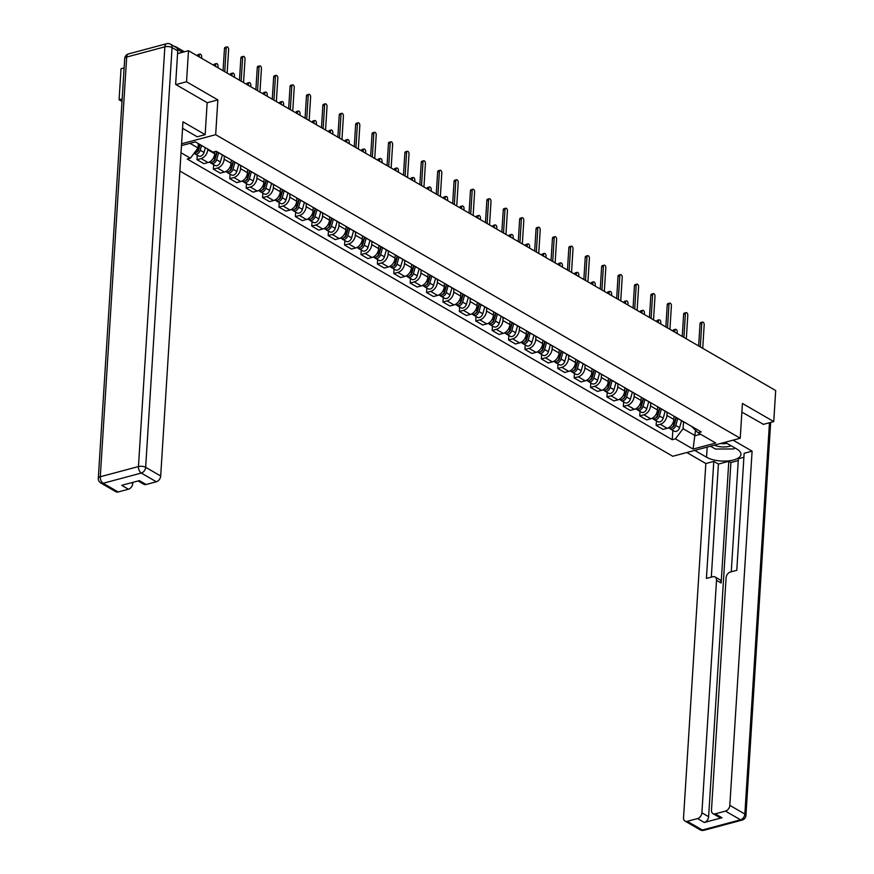 <?xml version="1.0" encoding="UTF-8"?>
<svg xmlns="http://www.w3.org/2000/svg" width="874" height="874" viewBox="0 0 874 874"><rect width="100%" height="100%" fill="white"/><g stroke="black" fill="none" stroke-linecap="round" stroke-linejoin="round"><path stroke-width="1.31" d="M179.88 171.031L672.772 456.272L740.223 438.245L215.67 134.694L217.855 99.898L186.533 81.763L188.489 50.714L775.697 390.536L773.741 421.585L742.419 403.449L740.223 438.245M122.163 98.97L119.082 99.789L122.01 101.482M119.082 99.789L121.038 68.74L124.119 67.921M763.155 424.414L773.741 421.585M186.533 81.763L175.947 84.592M177.564 53.631L188.489 50.714M176.668 47.797A3.43 2.414 -59.9 0 0 175.871 46.825A3.43 2.414 -59.9 0 0 174.713 46.606M207.783 149.072L207.739 149.716A7.877 5.561 120.1 0 1 201.086 158.555L196.967 159.658L203.915 163.667L208.023 162.564A7.877 5.561 -59.9 0 0 214.676 153.737L214.818 151.639M219.243 153.016A7.877 5.561 120.1 0 1 218.369 152.644A7.877 5.561 120.1 0 1 217.604 152.065M197.251 155.168L196.967 159.658M218.369 152.644L225.306 156.665A7.877 5.561 -59.9 0 0 226.18 157.036M224.334 156.096L224.137 159.21A7.877 5.561 120.1 0 1 217.484 168.048L213.365 169.141L220.314 173.161L224.421 172.058A7.877 5.561 -59.9 0 0 231.086 163.22L231.282 159.986M235.641 162.509A7.877 5.561 120.1 0 1 234.767 162.138A7.877 5.561 120.1 0 1 234.003 161.559M213.649 164.662L213.365 169.141M234.767 162.138L241.705 166.147A7.877 5.561 -59.9 0 0 242.579 166.519M240.732 165.59L240.536 168.693A7.877 5.561 120.1 0 1 233.882 177.531L229.775 178.635L236.712 182.644L240.82 181.552A7.877 5.561 -59.9 0 0 247.484 172.713L247.681 169.48M252.04 172.003A7.877 5.561 120.1 0 1 251.166 171.621A7.877 5.561 120.1 0 1 250.401 171.053M230.048 174.145L229.775 178.635M251.166 171.621L258.103 175.641A7.877 5.561 -59.9 0 0 258.977 176.013M257.131 175.084L256.945 178.187A7.877 5.561 120.1 0 1 250.281 187.025L246.173 188.118L253.11 192.138L257.218 191.035A7.877 5.561 -59.9 0 0 263.882 182.207L264.079 178.962M268.438 181.486A7.877 5.561 120.1 0 1 267.564 181.115A7.877 5.561 120.1 0 1 266.799 180.536M246.446 183.638L246.173 188.118M267.564 181.115L274.502 185.124A7.877 5.561 -59.9 0 0 275.376 185.507M273.529 184.567L273.344 187.681A7.877 5.561 120.1 0 1 266.679 196.508L262.571 197.611L269.509 201.632L273.617 200.528A7.877 5.561 -59.9 0 0 280.281 191.69L280.478 188.456M284.837 190.98A7.877 5.561 120.1 0 1 283.963 190.608A7.877 5.561 120.1 0 1 283.198 190.029M262.845 193.132L262.571 197.611M283.963 190.608L290.9 194.618A7.877 5.561 -59.9 0 0 291.774 194.989M289.939 194.061L289.742 197.163A7.877 5.561 120.1 0 1 283.078 206.002L278.97 207.105L285.907 211.115L290.015 210.022A7.877 5.561 -59.9 0 0 296.679 201.184L296.876 197.95M301.235 200.474A7.877 5.561 120.1 0 1 300.361 200.091A7.877 5.561 120.1 0 1 299.596 199.523M279.254 202.615L278.97 207.105M300.361 200.091L307.298 204.112A7.877 5.561 -59.9 0 0 308.172 204.483M306.337 203.555L306.14 206.657A7.877 5.561 120.1 0 1 299.476 215.496L295.368 216.588L302.306 220.609L306.413 219.505A7.877 5.561 -59.9 0 0 313.078 210.678L313.274 207.433M317.633 209.957A7.877 5.561 120.1 0 1 316.759 209.585A7.877 5.561 120.1 0 1 315.995 209.006M295.652 212.109L295.368 216.588M316.759 209.585L323.697 213.595A7.877 5.561 -59.9 0 0 324.571 213.977M322.735 213.037L322.539 216.151A7.877 5.561 120.1 0 1 315.875 224.979L311.767 226.082L318.704 230.102L322.812 228.999A7.877 5.561 -59.9 0 0 329.476 220.161L329.673 216.927M334.032 219.45A7.877 5.561 120.1 0 1 333.158 219.079A7.877 5.561 120.1 0 1 332.393 218.5M312.051 221.592L311.767 226.082M333.158 219.079L340.095 223.088A7.877 5.561 -59.9 0 0 340.969 223.46M339.134 222.531L338.937 225.634A7.877 5.561 120.1 0 1 332.273 234.472L328.165 235.576L335.103 239.585L339.221 238.493A7.877 5.561 -59.9 0 0 345.875 229.654L346.082 226.421M350.43 228.944A7.877 5.561 120.1 0 1 349.556 228.562A7.877 5.561 120.1 0 1 348.792 227.994M328.449 231.086L328.165 235.576M349.556 228.562L356.494 232.582A7.877 5.561 -59.9 0 0 357.379 232.954M355.532 232.025L355.336 235.128A7.877 5.561 120.1 0 1 348.682 243.966L344.564 245.059L351.501 249.079L355.62 247.976A7.877 5.561 -59.9 0 0 362.273 239.148L362.481 235.904M366.84 238.427A7.877 5.561 120.1 0 1 365.955 238.056A7.877 5.561 120.1 0 1 365.19 237.477M344.848 240.579L344.564 245.059M365.955 238.056L372.892 242.065A7.877 5.561 -59.9 0 0 373.777 242.448M371.931 241.508L371.734 244.622A7.877 5.561 120.1 0 1 365.081 253.449L360.962 254.553L367.899 258.573L372.018 257.469A7.877 5.561 -59.9 0 0 378.671 248.631L378.879 245.397M383.238 247.921A7.877 5.561 120.1 0 1 382.353 247.55A7.877 5.561 120.1 0 1 381.588 246.971M361.246 250.062L360.962 254.553M382.353 247.55L389.291 251.559A7.877 5.561 -59.9 0 0 390.175 251.93M388.329 251.002L388.132 254.105A7.877 5.561 120.1 0 1 381.479 262.943L377.36 264.046L384.298 268.056L388.417 266.963A7.877 5.561 -59.9 0 0 395.07 258.125L395.277 254.891M399.637 257.415A7.877 5.561 120.1 0 1 398.752 257.032A7.877 5.561 120.1 0 1 397.987 256.464M377.644 259.556L377.36 264.046M398.752 257.032L405.689 261.053A7.877 5.561 -59.9 0 0 406.574 261.424M404.728 260.496L404.531 263.598A7.877 5.561 120.1 0 1 397.878 272.437L393.759 273.529L400.696 277.55L404.815 276.446A7.877 5.561 -59.9 0 0 411.468 267.608L411.676 264.374M416.035 266.898A7.877 5.561 120.1 0 1 415.15 266.526A7.877 5.561 120.1 0 1 414.396 265.947M394.043 269.05L393.759 273.529M415.15 266.526L422.087 270.536A7.877 5.561 -59.9 0 0 422.972 270.918M421.126 269.979L420.929 273.092A7.877 5.561 120.1 0 1 414.276 281.92L410.157 283.023L417.095 287.043L421.213 285.94A7.877 5.561 -59.9 0 0 427.867 277.102L428.074 273.868M432.433 276.392A7.877 5.561 120.1 0 1 431.548 276.02A7.877 5.561 120.1 0 1 430.795 275.441M410.441 278.533L410.157 283.023M431.548 276.02L438.486 280.03A7.877 5.561 -59.9 0 0 439.371 280.401M437.524 279.472L437.328 282.575A7.877 5.561 120.1 0 1 430.674 291.413L426.556 292.517L433.493 296.526L437.612 295.434A7.877 5.561 -59.9 0 0 444.265 286.596L444.473 283.362M448.832 285.874A7.877 5.561 120.1 0 1 447.947 285.503A7.877 5.561 120.1 0 1 447.193 284.935M426.84 288.027L426.556 292.517M447.947 285.503L454.884 289.523A7.877 5.561 -59.9 0 0 455.769 289.895M453.923 288.955L453.726 292.069A7.877 5.561 120.1 0 1 447.073 300.907L442.954 302L449.892 306.02L454.01 304.917A7.877 5.561 -59.9 0 0 460.664 296.078L460.871 292.845M465.23 295.368A7.877 5.561 120.1 0 1 464.345 294.997A7.877 5.561 120.1 0 1 463.591 294.418M443.238 297.521L442.954 302M464.345 294.997L471.294 299.006A7.877 5.561 -59.9 0 0 472.168 299.389M470.321 298.449L470.125 301.563A7.877 5.561 120.1 0 1 463.471 310.39L459.353 311.494L466.29 315.503L470.409 314.411A7.877 5.561 -59.9 0 0 477.062 305.572L477.27 302.338M481.629 304.862A7.877 5.561 120.1 0 1 480.755 304.48A7.877 5.561 120.1 0 1 479.99 303.912M459.637 307.003L459.353 311.494M480.755 304.48L487.692 308.5A7.877 5.561 -59.9 0 0 488.566 308.872M486.72 307.943L486.523 311.046A7.877 5.561 120.1 0 1 479.87 319.884L475.751 320.987L482.688 324.997L486.807 323.893A7.877 5.561 -59.9 0 0 493.46 315.066L493.668 311.832M498.027 314.345A7.877 5.561 120.1 0 1 497.153 313.974A7.877 5.561 120.1 0 1 496.388 313.405M476.035 316.497L475.751 320.987M497.153 313.974L504.09 317.994A7.877 5.561 -59.9 0 0 504.964 318.365M503.118 317.426L502.921 320.539A7.877 5.561 120.1 0 1 496.268 329.378L492.149 330.47L499.087 334.491L503.206 333.387A7.877 5.561 -59.9 0 0 509.859 324.549L510.066 321.315M514.425 323.839A7.877 5.561 120.1 0 1 513.551 323.467A7.877 5.561 120.1 0 1 512.787 322.888M492.433 325.991L492.149 330.47M513.551 323.467L520.489 327.477A7.877 5.561 -59.9 0 0 521.363 327.859M519.517 326.92L519.32 330.033A7.877 5.561 120.1 0 1 512.667 338.861L508.548 339.964L515.485 343.974L519.604 342.881A7.877 5.561 -59.9 0 0 526.257 334.043L526.465 330.809M530.824 333.333A7.877 5.561 120.1 0 1 529.95 332.95A7.877 5.561 120.1 0 1 529.185 332.382M508.832 335.474L508.548 339.964M529.95 332.95L536.887 336.971A7.877 5.561 -59.9 0 0 537.761 337.342M535.915 336.414L535.718 339.516A7.877 5.561 120.1 0 1 529.065 348.355L524.946 349.458L531.895 353.467L536.002 352.364A7.877 5.561 -59.9 0 0 542.656 343.537L542.863 340.292M547.222 342.816A7.877 5.561 120.1 0 1 546.348 342.444A7.877 5.561 120.1 0 1 545.584 341.865M525.23 344.968L524.946 349.458M546.348 342.444L553.286 346.465A7.877 5.561 -59.9 0 0 554.16 346.836M552.313 345.896L552.117 349.01A7.877 5.561 120.1 0 1 545.463 357.848L541.356 358.941L548.293 362.961L552.401 361.858A7.877 5.561 -59.9 0 0 559.065 353.02L559.262 349.786M563.621 352.309A7.877 5.561 120.1 0 1 562.747 351.938A7.877 5.561 120.1 0 1 561.982 351.359M541.629 354.462L541.356 358.941M562.747 351.938L569.684 355.947A7.877 5.561 -59.9 0 0 570.558 356.33M568.712 355.39L568.526 358.493A7.877 5.561 120.1 0 1 561.862 367.331L557.754 368.435L564.691 372.444L568.799 371.352A7.877 5.561 -59.9 0 0 575.463 362.513L575.66 359.28M580.019 361.803A7.877 5.561 120.1 0 1 579.145 361.421A7.877 5.561 120.1 0 1 578.38 360.853M558.027 363.945L557.754 368.435M579.145 361.421L586.083 365.441A7.877 5.561 -59.9 0 0 586.957 365.813M585.11 364.884L584.924 367.987A7.877 5.561 120.1 0 1 578.26 376.825L574.152 377.929L581.09 381.938L585.198 380.835A7.877 5.561 -59.9 0 0 591.862 372.007L592.059 368.762M596.418 371.286A7.877 5.561 120.1 0 1 595.544 370.915A7.877 5.561 120.1 0 1 594.779 370.336M574.426 373.438L574.152 377.929M595.544 370.915L602.481 374.935A7.877 5.561 -59.9 0 0 603.355 375.307M601.52 374.367L601.323 377.481A7.877 5.561 120.1 0 1 594.659 386.319L590.551 387.411L597.488 391.432L601.596 390.328A7.877 5.561 -59.9 0 0 608.26 381.49L608.457 378.256M612.816 380.78A7.877 5.561 120.1 0 1 611.942 380.409A7.877 5.561 120.1 0 1 611.177 379.829M590.835 382.932L590.551 387.411M611.942 380.409L618.879 384.418A7.877 5.561 -59.9 0 0 619.753 384.789M617.918 383.861L617.721 386.964A7.877 5.561 120.1 0 1 611.057 395.802L606.949 396.905L613.887 400.915L617.994 399.822A7.877 5.561 -59.9 0 0 624.659 390.984L624.855 387.75M629.214 390.274A7.877 5.561 120.1 0 1 628.34 389.891A7.877 5.561 120.1 0 1 627.576 389.323M607.233 392.415L606.949 396.905M628.34 389.891L635.278 393.912A7.877 5.561 -59.9 0 0 636.152 394.283M634.316 393.355L634.12 396.457A7.877 5.561 120.1 0 1 627.456 405.296L623.348 406.388L630.285 410.409L634.393 409.305A7.877 5.561 -59.9 0 0 641.057 400.478L641.254 397.233M645.613 399.757A7.877 5.561 120.1 0 1 644.739 399.385A7.877 5.561 120.1 0 1 643.974 398.806M623.632 401.909L623.348 406.388M644.739 399.385L651.676 403.395A7.877 5.561 -59.9 0 0 652.55 403.777M650.715 402.838L650.518 405.951A7.877 5.561 120.1 0 1 643.854 414.779L639.746 415.882L646.684 419.902L650.802 418.799A7.877 5.561 -59.9 0 0 657.456 409.961L657.652 406.727M662.011 409.251A7.877 5.561 120.1 0 1 661.137 408.879A7.877 5.561 120.1 0 1 660.373 408.3M640.03 411.403L639.746 415.882M661.137 408.879L668.075 412.889A7.877 5.561 -59.9 0 0 668.96 413.26M667.113 412.331L666.917 415.434A7.877 5.561 120.1 0 1 660.263 424.272L656.145 425.376L663.082 429.385L667.201 428.293A7.877 5.561 -59.9 0 0 673.854 419.454L674.062 416.221M678.421 418.744A7.877 5.561 120.1 0 1 677.536 418.362A7.877 5.561 120.1 0 1 676.771 417.794M656.429 420.886L656.145 425.376M677.536 418.362L684.473 422.382A7.877 5.561 -59.9 0 0 685.358 422.754M189.997 143.325L198.048 147.99L198.322 143.598M181.475 145.608L195.383 141.894L213.037 152.109L216.206 151.268L701.243 431.953L698.075 432.794L715.73 443.02L693.071 449.072L675.405 438.857L683.075 428.675L695.169 435.667L700.555 434.236M198.048 147.99L190.379 158.172L187.211 159.013L672.237 439.698L675.405 438.857M190.379 158.172L181.027 152.753M181.584 143.795L215.67 134.694M207.16 102.75L217.855 99.898M695.507 430.336L693.071 449.072M683.512 421.825L683.075 428.675M698.075 432.794L691.454 426.283M672.827 430.379L672.237 439.698M223.067 70.728L224.465 48.562A1.967 1.136 -105 0 1 225.164 47.36L226.923 46.89A1.967 1.136 75 0 0 226.213 48.092L224.738 71.69M227.153 73.088L228.638 49.49A1.967 1.136 75 0 0 228.125 47.589A1.967 1.136 75 0 0 226.923 46.89M199.785 144.439L198.442 149.225A4.283 3.015 120.1 0 1 194.225 153.07M199.709 144.713L199.6 146.526M201.555 58.285L201.654 56.701A1.967 1.136 75 0 0 201.151 54.8A1.967 1.136 75 0 0 199.938 54.101A1.967 1.136 75 0 0 199.239 55.302L199.141 56.886M200.135 144.636L198.573 150.175A2.054 1.453 120.1 0 1 196.705 152.01M201.577 145.477L200.233 150.252A4.283 3.015 120.1 0 1 194.902 153.802A4.283 3.015 120.1 0 1 194.181 153.125M205.357 147.662L204.013 152.447A4.283 3.015 120.1 0 1 198.682 155.998L194.902 153.802M197.48 55.914L197.48 55.772A1.967 1.136 -105 0 1 198.18 54.57L199.938 54.101M239.465 80.222L240.863 58.055A1.967 1.136 -105 0 1 241.563 56.854L243.322 56.384A1.967 1.136 75 0 0 242.622 57.586L241.137 81.184M243.551 82.582L245.037 58.984A1.967 1.136 75 0 0 244.523 57.083A1.967 1.136 75 0 0 243.322 56.384M255.863 89.705L257.262 67.549A1.967 1.136 -105 0 1 257.961 66.337L259.72 65.878A1.967 1.136 75 0 0 259.021 67.079L257.535 90.678M259.949 92.076L261.435 68.478A1.967 1.136 75 0 0 260.922 66.566A1.967 1.136 75 0 0 259.72 65.878M182.568 128.314L197.196 136.781L205.15 134.651L182.972 121.814L160.685 476.002A5.135 3.627 120.1 0 1 156.348 481.76L146.089 484.502A5.135 3.627 120.1 0 1 143.817 484.272L138.081 480.951M177.739 50.867L172.058 47.578A5.135 3.627 -59.9 0 0 170.594 44.213L176.264 47.502A5.135 3.627 120.1 0 1 177.739 50.867L175.63 84.417L207.16 102.662L205.15 134.651M131.471 482.721L132.761 483.464A5.135 3.627 120.1 0 1 128.423 489.222L118.165 491.964A5.135 3.627 120.1 0 1 115.892 491.734L100.86 483.027A5.135 3.627 -59.9 0 0 103.132 483.267L118.165 491.964M146.089 484.502L139.37 480.613L121.694 485.332L128.423 489.222M132.761 483.464L132.837 482.35M725.125 442.288L736.891 449.094A19.272 7.877 -176.4 0 1 740.944 454.36A19.272 7.877 -176.4 0 1 727.725 460.959A19.272 7.877 -176.4 0 1 706.531 457.211L694.764 450.394M686.811 452.524L705.831 463.537L713.785 461.406L706.421 578.424L712.769 576.731A5.135 3.627 -59.9 0 1 715.041 576.96A5.135 3.627 -59.9 0 1 716.516 580.336L701.898 812.809L708.617 816.709A5.135 3.627 120.1 0 1 704.28 822.467L721.957 817.747A5.135 3.627 120.1 0 1 719.673 817.518L712.944 813.618A5.135 3.627 -59.9 0 0 715.227 813.858L725.475 811.116A5.135 3.627 -59.9 0 0 729.823 805.347L744.845 814.055L769.47 422.721M738.268 460.554L730.904 462.521L728.807 461.308L718.417 464.083L713.785 461.406M743.894 457.277L738.377 458.752L731.265 571.793M712.944 813.618A5.135 3.627 -59.9 0 1 711.469 810.253L726.097 577.769A5.135 3.627 -59.9 0 1 730.435 572.011L736.782 570.318L744.145 453.289L752.099 451.17L729.823 805.347M733.078 440.157L752.099 451.17M705.831 463.537L683.544 817.714A5.135 3.627 -59.9 0 0 685.019 821.079A5.135 3.627 -59.9 0 0 687.303 821.32L697.55 818.577A5.135 3.627 -59.9 0 0 701.898 812.809M763.483 424.327L741.873 412.102M728.807 461.308L721.148 583.013L716.516 580.336M730.904 462.521L708.617 816.709M718.417 464.083L711.305 577.124M715.041 576.96L719.673 579.637A5.135 3.627 120.1 0 1 721.148 583.013M710.223 446.264A19.272 7.877 -176.4 0 0 711.392 446.69M714.419 445.15A11.133 4.556 -176.4 0 0 729.222 446.341A11.133 4.556 -176.4 0 0 731.035 445.707M720.679 443.479A7.626 3.114 -176.4 0 0 726.906 443.315M734.826 447.903L733.734 448.952L715.445 449.039L710.518 446.188M216.839 151.628L214.851 158.707A4.283 3.015 120.1 0 1 209.509 162.258L209.247 162.105M216.118 154.195L215.998 156.02M217.954 67.768L218.052 66.195A1.967 1.136 75 0 0 217.55 64.294A1.967 1.136 75 0 0 216.337 63.594A1.967 1.136 75 0 0 215.638 64.796L215.539 66.369M217.178 151.825L214.971 159.658A2.054 1.453 120.1 0 1 213.103 161.504M218.587 152.775L216.632 159.745A4.283 3.015 120.1 0 1 211.3 163.296A4.283 3.015 120.1 0 1 210.536 162.553M222.378 154.96L220.412 161.93A4.283 3.015 120.1 0 1 215.08 165.481L211.3 163.296M213.879 65.408L213.879 65.266A1.967 1.136 -105 0 1 214.589 64.064L216.337 63.594M233.238 161.111L231.249 168.201A4.283 3.015 120.1 0 1 225.907 171.752L225.645 171.599M232.517 163.689L232.397 165.503M234.352 77.262L234.451 75.688A1.967 1.136 75 0 0 233.948 73.777A1.967 1.136 75 0 0 232.735 73.088A1.967 1.136 75 0 0 232.036 74.29L231.938 75.863M233.577 161.319L231.37 169.152A2.054 1.453 120.1 0 1 229.501 170.987M234.986 162.269L233.03 169.239A4.283 3.015 120.1 0 1 227.699 172.79A4.283 3.015 120.1 0 1 226.934 172.047M238.777 164.454L236.821 171.424A4.283 3.015 120.1 0 1 231.479 174.975L227.699 172.79M230.277 74.902L230.277 74.76A1.967 1.136 -105 0 1 230.987 73.547L232.735 73.088M272.262 99.199L273.66 77.032A1.967 1.136 -105 0 1 274.36 75.83L276.118 75.361A1.967 1.136 75 0 0 275.419 76.562L273.933 100.16M276.348 101.559L277.834 77.961A1.967 1.136 75 0 0 277.32 76.06A1.967 1.136 75 0 0 276.118 75.361M288.66 108.693L290.059 86.526A1.967 1.136 -105 0 1 290.758 85.324L292.517 84.854A1.967 1.136 75 0 0 291.818 86.056L290.332 109.654M292.746 111.053L294.232 87.455A1.967 1.136 75 0 0 293.73 85.554A1.967 1.136 75 0 0 292.517 84.854M305.07 118.176L306.457 96.02A1.967 1.136 -105 0 1 307.156 94.807L308.915 94.348A1.967 1.136 75 0 0 308.216 95.55L306.73 119.148M309.145 120.546L310.631 96.948A1.967 1.136 75 0 0 310.128 95.037A1.967 1.136 75 0 0 308.915 94.348M249.636 170.605L247.648 177.695A4.283 3.015 120.1 0 1 242.306 181.246L242.043 181.082M248.915 173.183L248.795 174.997M250.751 86.755L250.849 85.171A1.967 1.136 75 0 0 250.346 83.27A1.967 1.136 75 0 0 249.134 82.571A1.967 1.136 75 0 0 248.435 83.773L248.336 85.357M249.975 170.801L247.768 178.646A2.054 1.453 120.1 0 1 245.911 180.481M251.384 171.752L249.429 178.722A4.283 3.015 120.1 0 1 244.097 182.273A4.283 3.015 120.1 0 1 243.333 181.53M255.175 173.948L253.22 180.918A4.283 3.015 120.1 0 1 247.877 184.469L244.097 182.273M246.676 84.385L246.687 84.243A1.967 1.136 -105 0 1 247.386 83.041L249.134 82.571M266.035 180.099L264.046 187.178A4.283 3.015 120.1 0 1 258.704 190.729L258.442 190.576M265.314 182.666L265.193 184.49M267.149 96.238L267.247 94.665A1.967 1.136 75 0 0 266.745 92.764A1.967 1.136 75 0 0 265.532 92.065A1.967 1.136 75 0 0 264.833 93.267L264.735 94.84M266.373 180.295L264.167 188.129A2.054 1.453 120.1 0 1 262.309 189.975M267.794 181.246L265.827 188.216A4.283 3.015 120.1 0 1 260.496 191.767A4.283 3.015 120.1 0 1 259.731 191.024M271.574 183.431L269.618 190.401A4.283 3.015 120.1 0 1 264.276 193.952L260.496 191.767M263.074 93.879L263.085 93.736A1.967 1.136 -105 0 1 263.784 92.535L265.532 92.065M282.433 189.582L280.445 196.672A4.283 3.015 120.1 0 1 275.102 200.222L274.84 200.07M281.712 192.16L281.592 193.973M283.547 105.732L283.646 104.159A1.967 1.136 75 0 0 283.143 102.247A1.967 1.136 75 0 0 281.931 101.548A1.967 1.136 75 0 0 281.231 102.761L281.133 104.334M282.772 189.789L280.565 197.622A2.054 1.453 120.1 0 1 278.708 199.458M284.192 190.74L282.226 197.71A4.283 3.015 120.1 0 1 276.894 201.249A4.283 3.015 120.1 0 1 276.129 200.517M287.972 192.925L286.017 199.895A4.283 3.015 120.1 0 1 280.674 203.445L276.894 201.249M279.472 103.372L279.483 103.23A1.967 1.136 -105 0 1 280.183 102.018L281.931 101.548M321.468 127.67L322.856 105.503A1.967 1.136 -105 0 1 323.555 104.301L325.314 103.831A1.967 1.136 75 0 0 324.615 105.033L323.129 128.631M325.543 130.029L327.029 106.431A1.967 1.136 75 0 0 326.526 104.53A1.967 1.136 75 0 0 325.314 103.831M298.832 199.075L296.843 206.166A4.283 3.015 120.1 0 1 291.512 209.705L291.239 209.552M298.11 201.654L297.99 203.467M299.946 115.226L300.044 113.642A1.967 1.136 75 0 0 299.542 111.741A1.967 1.136 75 0 0 298.329 111.042A1.967 1.136 75 0 0 297.63 112.243L297.531 113.817M299.17 199.272L296.974 207.116A2.054 1.453 120.1 0 1 295.106 208.952M300.59 200.222L298.624 207.193A4.283 3.015 120.1 0 1 293.293 210.743A4.283 3.015 120.1 0 1 292.528 210M304.371 202.418L302.415 209.389A4.283 3.015 120.1 0 1 297.073 212.939L293.293 210.743M295.871 112.855L295.882 112.713A1.967 1.136 -105 0 1 296.581 111.511L298.329 111.042M337.867 137.163L339.254 114.997A1.967 1.136 -105 0 1 339.953 113.795L341.712 113.325A1.967 1.136 75 0 0 341.013 114.527L339.527 138.125M341.942 139.523L343.427 115.925A1.967 1.136 75 0 0 342.925 114.024A1.967 1.136 75 0 0 341.712 113.325M315.23 208.569L313.242 215.649A4.283 3.015 120.1 0 1 307.91 219.199L307.637 219.046M314.509 211.137L314.389 212.961M316.344 124.709L316.454 123.136A1.967 1.136 75 0 0 315.94 121.235A1.967 1.136 75 0 0 314.727 120.536A1.967 1.136 75 0 0 314.028 121.737L313.93 123.31M315.569 208.766L313.373 216.599A2.054 1.453 120.1 0 1 311.505 218.445M316.989 209.716L315.022 216.686A4.283 3.015 120.1 0 1 309.691 220.237A4.283 3.015 120.1 0 1 308.926 219.494M320.769 211.901L318.813 218.871A4.283 3.015 120.1 0 1 313.482 222.422L309.691 220.237M312.269 122.349L312.28 122.207A1.967 1.136 -105 0 1 312.979 121.005L314.727 120.536M354.265 146.646L355.652 124.49A1.967 1.136 -105 0 1 356.352 123.278L358.111 122.808A1.967 1.136 75 0 0 357.411 124.021L355.926 147.619M358.34 149.017L359.826 125.419A1.967 1.136 75 0 0 359.323 123.507A1.967 1.136 75 0 0 358.111 122.808M331.628 218.052L329.64 225.142A4.283 3.015 120.1 0 1 324.309 228.693L324.036 228.54M330.907 220.63L330.787 222.444M332.754 134.203L332.852 132.63A1.967 1.136 75 0 0 332.339 130.718A1.967 1.136 75 0 0 331.126 130.018A1.967 1.136 75 0 0 330.427 131.231L330.328 132.804M331.967 218.249L329.771 226.093A2.054 1.453 120.1 0 1 327.903 227.928M333.387 219.21L331.421 226.18A4.283 3.015 120.1 0 1 326.089 229.72A4.283 3.015 120.1 0 1 325.325 228.988M337.167 221.395L335.212 228.365A4.283 3.015 120.1 0 1 329.88 231.916L326.089 229.72M328.668 131.843L328.679 131.69A1.967 1.136 -105 0 1 329.378 130.488L331.126 130.018M370.663 156.14L372.051 133.973A1.967 1.136 -105 0 1 372.761 132.772L374.509 132.302A1.967 1.136 75 0 0 373.81 133.504L372.324 157.102M374.738 158.5L376.224 134.902A1.967 1.136 75 0 0 375.722 133.001A1.967 1.136 75 0 0 374.509 132.302M348.027 227.546L346.038 234.636A4.283 3.015 120.1 0 1 340.707 238.176L340.434 238.023M347.306 230.124L347.186 231.938M349.152 143.686L349.25 142.112A1.967 1.136 75 0 0 348.737 140.211A1.967 1.136 75 0 0 347.524 139.512A1.967 1.136 75 0 0 346.825 140.714L346.727 142.287M348.365 227.743L346.17 235.587A2.054 1.453 120.1 0 1 344.301 237.422M349.786 228.693L347.819 235.663A4.283 3.015 120.1 0 1 342.488 239.214A4.283 3.015 120.1 0 1 341.723 238.471M353.566 230.889L351.61 237.859A4.283 3.015 120.1 0 1 346.279 241.41L342.488 239.214M345.066 141.326L345.077 141.184A1.967 1.136 -105 0 1 345.776 139.982L347.524 139.512M387.062 165.634L388.449 143.467A1.967 1.136 -105 0 1 389.159 142.265L390.907 141.796A1.967 1.136 75 0 0 390.208 142.997L388.722 166.595M391.137 167.994L392.623 144.396A1.967 1.136 75 0 0 392.12 142.495A1.967 1.136 75 0 0 390.907 141.796M403.46 175.117L404.859 152.95A1.967 1.136 -105 0 1 405.558 151.748L407.306 151.278A1.967 1.136 75 0 0 406.607 152.491L405.121 176.078M407.535 177.488L409.021 153.89A1.967 1.136 75 0 0 408.519 151.978A1.967 1.136 75 0 0 407.306 151.278M419.859 184.611L421.257 162.444A1.967 1.136 -105 0 1 421.956 161.242L423.704 160.772A1.967 1.136 75 0 0 423.005 161.974L421.519 185.572M423.945 186.97L425.419 163.372A1.967 1.136 75 0 0 424.917 161.472A1.967 1.136 75 0 0 423.704 160.772M436.257 194.104L437.656 171.938A1.967 1.136 -105 0 1 438.355 170.736L440.103 170.266A1.967 1.136 75 0 0 439.404 171.468L437.918 195.066M440.343 196.464L441.818 172.866A1.967 1.136 75 0 0 441.315 170.965A1.967 1.136 75 0 0 440.103 170.266M452.656 203.587L454.054 181.421A1.967 1.136 -105 0 1 454.753 180.219L456.501 179.749A1.967 1.136 75 0 0 455.802 180.962L454.316 204.549M456.741 205.947L458.216 182.36A1.967 1.136 75 0 0 457.714 180.448A1.967 1.136 75 0 0 456.501 179.749M469.054 213.081L470.452 190.914A1.967 1.136 -105 0 1 471.152 189.713L472.9 189.243A1.967 1.136 75 0 0 472.2 190.445L470.715 214.043M473.14 215.441L474.626 191.843A1.967 1.136 75 0 0 474.112 189.942A1.967 1.136 75 0 0 472.9 189.243M364.425 237.04L362.437 244.119A4.283 3.015 120.1 0 1 357.105 247.67L356.832 247.517M363.704 239.607L363.595 241.432M365.551 153.179L365.649 151.606A1.967 1.136 75 0 0 365.135 149.705A1.967 1.136 75 0 0 363.923 149.006A1.967 1.136 75 0 0 363.223 150.208L363.125 151.781M364.764 237.236L362.568 245.07A2.054 1.453 120.1 0 1 360.7 246.916M366.184 238.187L364.229 245.157A4.283 3.015 120.1 0 1 358.886 248.708A4.283 3.015 120.1 0 1 358.122 247.965M369.964 240.372L368.009 247.342A4.283 3.015 120.1 0 1 362.677 250.893L358.886 248.708M361.465 150.82L361.475 150.678A1.967 1.136 -105 0 1 362.175 149.476L363.923 149.006M380.824 246.523L378.835 253.613A4.283 3.015 120.1 0 1 373.504 257.164L373.231 257.011M380.103 249.101L379.993 250.914M381.949 162.673L382.047 161.1A1.967 1.136 75 0 0 381.534 159.188A1.967 1.136 75 0 0 380.332 158.489A1.967 1.136 75 0 0 379.622 159.702L379.524 161.275M381.162 246.719L378.966 254.563A2.054 1.453 120.1 0 1 377.098 256.399M382.583 247.681L380.627 254.64A4.283 3.015 120.1 0 1 375.285 258.191A4.283 3.015 120.1 0 1 374.52 257.459M386.363 249.866L384.407 256.836A4.283 3.015 120.1 0 1 379.076 260.386L375.285 258.191M377.863 160.313L377.874 160.16A1.967 1.136 -105 0 1 378.573 158.959L380.332 158.489M397.222 256.016L395.234 263.096A4.283 3.015 120.1 0 1 389.902 266.646L389.629 266.494M396.501 258.595L396.392 260.408M398.347 172.156L398.446 170.583A1.967 1.136 75 0 0 397.932 168.682A1.967 1.136 75 0 0 396.73 167.983A1.967 1.136 75 0 0 396.02 169.185L395.922 170.758M397.572 256.213L395.365 264.057A2.054 1.453 120.1 0 1 393.497 265.893M398.981 257.164L397.025 264.134A4.283 3.015 120.1 0 1 391.683 267.684A4.283 3.015 120.1 0 1 390.918 266.941M402.761 259.36L400.805 266.33A4.283 3.015 120.1 0 1 395.474 269.88L391.683 267.684M394.261 169.796L394.272 169.654A1.967 1.136 -105 0 1 394.972 168.453L396.73 167.983M413.621 265.51L411.632 272.59A4.283 3.015 120.1 0 1 406.301 276.14L406.028 275.987M412.899 268.078L412.79 269.902M414.746 181.65L414.844 180.077A1.967 1.136 75 0 0 414.331 178.176A1.967 1.136 75 0 0 413.129 177.477A1.967 1.136 75 0 0 412.43 178.678L412.32 180.252M413.97 265.707L411.763 273.54A2.054 1.453 120.1 0 1 409.895 275.386M415.379 266.657L413.424 273.628A4.283 3.015 120.1 0 1 408.082 277.178A4.283 3.015 120.1 0 1 407.317 276.435M419.159 268.842L417.204 275.813A4.283 3.015 120.1 0 1 411.873 279.363L408.082 277.178M410.66 179.29L410.671 179.148A1.967 1.136 -105 0 1 411.37 177.946L413.129 177.477M430.019 274.993L428.031 282.084A4.283 3.015 120.1 0 1 422.699 285.634L422.437 285.481M429.298 277.571L429.189 279.385M431.144 191.144L431.243 189.571A1.967 1.136 75 0 0 430.729 187.659A1.967 1.136 75 0 0 429.527 186.96A1.967 1.136 75 0 0 428.828 188.172L428.73 189.745M430.369 275.19L428.162 283.034A2.054 1.453 120.1 0 1 426.293 284.869M431.778 276.14L429.822 283.11A4.283 3.015 120.1 0 1 424.491 286.661A4.283 3.015 120.1 0 1 423.726 285.929M435.558 278.336L433.602 285.306A4.283 3.015 120.1 0 1 428.271 288.857L424.491 286.661M427.058 188.784L427.069 188.631A1.967 1.136 -105 0 1 427.768 187.429L429.527 186.96M446.417 284.487L444.429 291.566A4.283 3.015 120.1 0 1 439.098 295.117L438.835 294.964M445.696 287.065L445.587 288.879M447.543 200.627L447.641 199.053A1.967 1.136 75 0 0 447.138 197.153A1.967 1.136 75 0 0 445.926 196.453A1.967 1.136 75 0 0 445.227 197.655L445.128 199.228M446.767 284.684L444.56 292.528A2.054 1.453 120.1 0 1 442.692 294.363M448.176 285.634L446.221 292.604A4.283 3.015 120.1 0 1 440.889 296.155A4.283 3.015 120.1 0 1 440.125 295.412M451.956 287.83L450.001 294.8A4.283 3.015 120.1 0 1 444.669 298.34L440.889 296.155M443.457 198.267L443.468 198.125A1.967 1.136 -105 0 1 444.167 196.923L445.926 196.453M485.452 222.575L486.851 200.408A1.967 1.136 -105 0 1 487.55 199.206L489.298 198.737A1.967 1.136 75 0 0 488.599 199.938L487.113 223.536M489.538 224.935L491.024 201.337A1.967 1.136 75 0 0 490.511 199.436A1.967 1.136 75 0 0 489.298 198.737M462.827 293.981L460.827 301.06A4.283 3.015 120.1 0 1 455.496 304.611L455.234 304.458M462.095 296.548L461.985 298.373M463.941 210.121L464.039 208.547A1.967 1.136 75 0 0 463.537 206.646A1.967 1.136 75 0 0 462.324 205.947A1.967 1.136 75 0 0 461.625 207.149L461.527 208.722M463.165 294.177L460.959 302.011A2.054 1.453 120.1 0 1 459.09 303.857M464.575 295.128L462.619 302.098A4.283 3.015 120.1 0 1 457.288 305.649A4.283 3.015 120.1 0 1 456.523 304.906M468.366 297.313L466.399 304.283A4.283 3.015 120.1 0 1 461.068 307.834L457.288 305.649M459.855 207.761L459.866 207.619A1.967 1.136 -105 0 1 460.565 206.417L462.324 205.947M501.851 232.058L503.249 209.891A1.967 1.136 -105 0 1 503.948 208.689L505.696 208.22A1.967 1.136 75 0 0 504.997 209.432L503.511 233.019M505.937 234.418L507.423 210.831A1.967 1.136 75 0 0 506.909 208.919A1.967 1.136 75 0 0 505.696 208.22M479.225 303.464L477.226 310.554A4.283 3.015 120.1 0 1 471.894 314.105L471.632 313.952M478.493 306.042L478.384 307.856M480.339 219.614L480.438 218.041A1.967 1.136 75 0 0 479.935 216.129A1.967 1.136 75 0 0 478.723 215.43A1.967 1.136 75 0 0 478.023 216.632L477.925 218.216M479.564 303.66L477.357 311.505A2.054 1.453 120.1 0 1 475.489 313.34M480.973 304.611L479.018 311.581A4.283 3.015 120.1 0 1 473.686 315.132A4.283 3.015 120.1 0 1 472.921 314.4M484.764 306.807L482.798 313.777A4.283 3.015 120.1 0 1 477.466 317.328L473.686 315.132M476.254 217.255L476.264 217.102A1.967 1.136 -105 0 1 476.964 215.9L478.723 215.43M518.249 241.552L519.648 219.385A1.967 1.136 -105 0 1 520.347 218.183L522.095 217.713A1.967 1.136 75 0 0 521.396 218.915L519.921 242.513M522.335 243.912L523.821 220.314A1.967 1.136 75 0 0 523.308 218.413A1.967 1.136 75 0 0 522.095 217.713M495.624 312.958L493.624 320.037A4.283 3.015 120.1 0 1 488.293 323.588L488.031 323.435M494.892 315.536L494.782 317.349M496.738 229.097L496.836 227.524A1.967 1.136 75 0 0 496.334 225.623A1.967 1.136 75 0 0 495.121 224.924A1.967 1.136 75 0 0 494.422 226.126L494.323 227.699M495.962 313.154L493.755 320.998A2.054 1.453 120.1 0 1 491.887 322.834M497.372 314.105L495.416 321.075A4.283 3.015 120.1 0 1 490.085 324.625A4.283 3.015 120.1 0 1 489.32 323.883M501.163 316.301L499.196 323.271A4.283 3.015 120.1 0 1 493.865 326.81L490.085 324.625M492.652 226.737L492.663 226.595A1.967 1.136 -105 0 1 493.362 225.394L495.121 224.924M534.648 251.046L536.046 228.879A1.967 1.136 -105 0 1 536.745 227.677L538.504 227.207A1.967 1.136 75 0 0 537.794 228.409L536.319 252.007M538.734 253.405L540.219 229.807A1.967 1.136 75 0 0 539.706 227.906A1.967 1.136 75 0 0 538.504 227.207M512.022 322.451L510.023 329.531A4.283 3.015 120.1 0 1 504.691 333.081L504.429 332.928M511.29 325.019L511.181 326.843M513.136 238.591L513.235 237.018A1.967 1.136 75 0 0 512.732 235.106A1.967 1.136 75 0 0 511.519 234.418A1.967 1.136 75 0 0 510.82 235.619L510.722 237.193M512.361 322.648L510.154 330.481A2.054 1.453 120.1 0 1 508.286 332.317M513.77 323.599L511.814 330.569A4.283 3.015 120.1 0 1 506.483 334.119A4.283 3.015 120.1 0 1 505.718 333.376M517.561 325.784L515.594 332.754A4.283 3.015 120.1 0 1 510.263 336.304L506.483 334.119M509.061 236.231L509.061 236.089A1.967 1.136 -105 0 1 509.761 234.888L511.519 234.418M551.046 260.528L552.444 238.362A1.967 1.136 -105 0 1 553.144 237.16L554.903 236.69A1.967 1.136 75 0 0 554.192 237.892L552.718 261.49M555.132 262.888L556.618 239.301A1.967 1.136 75 0 0 556.104 237.389A1.967 1.136 75 0 0 554.903 236.69M528.42 331.934L526.421 339.025A4.283 3.015 120.1 0 1 521.09 342.575L520.828 342.411M527.699 334.513L527.579 336.326M529.535 248.085L529.633 246.501A1.967 1.136 75 0 0 529.131 244.6A1.967 1.136 75 0 0 527.918 243.901A1.967 1.136 75 0 0 527.219 245.102L527.12 246.687M528.759 332.131L526.552 339.975A2.054 1.453 120.1 0 1 524.684 341.81M530.168 333.081L528.213 340.052A4.283 3.015 120.1 0 1 522.881 343.602A4.283 3.015 120.1 0 1 522.117 342.859M533.959 335.277L531.993 342.247A4.283 3.015 120.1 0 1 526.661 345.798L522.881 343.602M525.46 245.714L525.46 245.572A1.967 1.136 -105 0 1 526.159 244.37L527.918 243.901M567.444 270.022L568.843 247.855A1.967 1.136 -105 0 1 569.542 246.654L571.301 246.184A1.967 1.136 75 0 0 570.602 247.386L569.116 270.984M571.53 272.382L573.016 248.784A1.967 1.136 75 0 0 572.503 246.883A1.967 1.136 75 0 0 571.301 246.184M544.819 341.428L542.83 348.507A4.283 3.015 120.1 0 1 537.488 352.058L537.226 351.905M544.098 344.006L543.978 345.82M545.933 257.568L546.032 255.995A1.967 1.136 75 0 0 545.529 254.094A1.967 1.136 75 0 0 544.316 253.394A1.967 1.136 75 0 0 543.617 254.596L543.519 256.169M545.158 341.625L542.951 349.469A2.054 1.453 120.1 0 1 541.082 351.304M546.567 342.575L544.611 349.545A4.283 3.015 120.1 0 1 539.28 353.096A4.283 3.015 120.1 0 1 538.515 352.353M550.358 344.76L548.402 351.73A4.283 3.015 120.1 0 1 543.06 355.281L539.28 353.096M541.858 255.208L541.858 255.066A1.967 1.136 -105 0 1 542.568 253.864L544.316 253.394M583.843 279.516L585.241 257.349A1.967 1.136 -105 0 1 585.941 256.137L587.699 255.678A1.967 1.136 75 0 0 587 256.88L585.514 280.478M587.929 281.876L589.415 258.278A1.967 1.136 75 0 0 588.901 256.366A1.967 1.136 75 0 0 587.699 255.678M561.217 350.922L559.229 358.001A4.283 3.015 120.1 0 1 553.887 361.552L553.624 361.399M560.496 353.489L560.376 355.314M562.332 267.062L562.43 265.488A1.967 1.136 75 0 0 561.927 263.577A1.967 1.136 75 0 0 560.715 262.888A1.967 1.136 75 0 0 560.016 264.09L559.917 265.663M561.556 351.119L559.349 358.952A2.054 1.453 120.1 0 1 557.481 360.787M562.965 352.069L561.01 359.039A4.283 3.015 120.1 0 1 555.678 362.59A4.283 3.015 120.1 0 1 554.914 361.847M566.756 354.254L564.801 361.224A4.283 3.015 120.1 0 1 559.458 364.775L555.678 362.59M558.257 264.702L558.257 264.56A1.967 1.136 -105 0 1 558.967 263.347L560.715 262.888M600.241 288.999L601.64 266.832A1.967 1.136 -105 0 1 602.339 265.63L604.098 265.161A1.967 1.136 75 0 0 603.399 266.362L601.913 289.96M604.327 291.359L605.813 267.761A1.967 1.136 75 0 0 605.311 265.86A1.967 1.136 75 0 0 604.098 265.161M577.616 360.405L575.627 367.495A4.283 3.015 120.1 0 1 570.285 371.046L570.023 370.882M576.895 362.983L576.774 364.797M578.73 276.555L578.828 274.971A1.967 1.136 75 0 0 578.326 273.07A1.967 1.136 75 0 0 577.113 272.371A1.967 1.136 75 0 0 576.414 273.573L576.316 275.157M577.954 360.601L575.748 368.446A2.054 1.453 120.1 0 1 573.89 370.281M579.375 361.552L577.408 368.522A4.283 3.015 120.1 0 1 572.077 372.073A4.283 3.015 120.1 0 1 571.312 371.33M583.155 363.748L581.199 370.718A4.283 3.015 120.1 0 1 575.857 374.269L572.077 372.073M574.655 274.185L574.666 274.043A1.967 1.136 -105 0 1 575.365 272.841L577.113 272.371M616.651 298.493L618.038 276.326A1.967 1.136 -105 0 1 618.737 275.124L620.496 274.654A1.967 1.136 75 0 0 619.797 275.856L618.311 299.454M620.726 300.853L622.212 277.255A1.967 1.136 75 0 0 621.709 275.354A1.967 1.136 75 0 0 620.496 274.654M594.014 369.899L592.026 376.978A4.283 3.015 120.1 0 1 586.683 380.529L586.421 380.376M593.293 372.466L593.173 374.291M595.128 286.038L595.227 284.465A1.967 1.136 75 0 0 594.724 282.564A1.967 1.136 75 0 0 593.512 281.865A1.967 1.136 75 0 0 592.812 283.067L592.714 284.64M594.353 370.095L592.146 377.929A2.054 1.453 120.1 0 1 590.289 379.775M595.773 371.046L593.807 378.016A4.283 3.015 120.1 0 1 588.475 381.567A4.283 3.015 120.1 0 1 587.71 380.824M599.553 373.231L597.597 380.201A4.283 3.015 120.1 0 1 592.255 383.752L588.475 381.567M591.053 283.679L591.064 283.537A1.967 1.136 -105 0 1 591.764 282.335L593.512 281.865M633.049 307.976L634.437 285.82A1.967 1.136 -105 0 1 635.136 284.607L636.895 284.148A1.967 1.136 75 0 0 636.196 285.35L634.71 308.948M637.124 310.346L638.61 286.748A1.967 1.136 75 0 0 638.107 284.837A1.967 1.136 75 0 0 636.895 284.148M610.413 379.382L608.424 386.472A4.283 3.015 120.1 0 1 603.093 390.023L602.82 389.87M609.691 381.96L609.571 383.773M611.527 295.532L611.625 293.959A1.967 1.136 75 0 0 611.123 292.047A1.967 1.136 75 0 0 609.91 291.359A1.967 1.136 75 0 0 609.211 292.561L609.112 294.134M610.751 379.589L608.555 387.422A2.054 1.453 120.1 0 1 606.687 389.258M612.171 380.54L610.205 387.51A4.283 3.015 120.1 0 1 604.874 391.06A4.283 3.015 120.1 0 1 604.109 390.317M615.952 382.725L613.996 389.695A4.283 3.015 120.1 0 1 608.654 393.245L604.874 391.06M607.452 293.172L607.463 293.03A1.967 1.136 -105 0 1 608.162 291.818L609.91 291.359M649.448 317.47L650.835 295.303A1.967 1.136 -105 0 1 651.534 294.101L653.293 293.631A1.967 1.136 75 0 0 652.594 294.833L651.108 318.431M653.523 319.829L655.008 296.231A1.967 1.136 75 0 0 654.506 294.33A1.967 1.136 75 0 0 653.293 293.631M626.811 388.875L624.823 395.966A4.283 3.015 120.1 0 1 619.491 399.516L619.218 399.352M626.09 391.454L625.97 393.267M627.925 305.026L628.035 303.442A1.967 1.136 75 0 0 627.521 301.541A1.967 1.136 75 0 0 626.308 300.842A1.967 1.136 75 0 0 625.609 302.043L625.511 303.628M627.15 389.072L624.954 396.916A2.054 1.453 120.1 0 1 623.086 398.752M628.57 390.023L626.603 396.993A4.283 3.015 120.1 0 1 621.272 400.543A4.283 3.015 120.1 0 1 620.507 399.8M632.35 392.218L630.394 399.189A4.283 3.015 120.1 0 1 625.063 402.739L621.272 400.543M623.85 302.655L623.861 302.513A1.967 1.136 -105 0 1 624.56 301.312L626.308 300.842M665.846 326.963L667.233 304.797A1.967 1.136 -105 0 1 667.933 303.595L669.692 303.125A1.967 1.136 75 0 0 668.992 304.327L667.507 327.925M669.921 329.323L671.407 305.725A1.967 1.136 75 0 0 670.904 303.824A1.967 1.136 75 0 0 669.692 303.125M643.209 398.369L641.221 405.449A4.283 3.015 120.1 0 1 635.89 408.999L635.616 408.846M642.488 400.937L642.368 402.761M644.335 314.509L644.433 312.936A1.967 1.136 75 0 0 643.919 311.035A1.967 1.136 75 0 0 642.707 310.336A1.967 1.136 75 0 0 642.008 311.537L641.909 313.111M643.548 398.566L641.352 406.399A2.054 1.453 120.1 0 1 639.484 408.245M644.968 399.516L643.002 406.486A4.283 3.015 120.1 0 1 637.67 410.037A4.283 3.015 120.1 0 1 636.906 409.294M648.748 401.701L646.793 408.671A4.283 3.015 120.1 0 1 641.461 412.222L637.67 410.037M640.249 312.149L640.26 312.007A1.967 1.136 -105 0 1 640.959 310.805L642.707 310.336M682.244 336.446L683.632 314.29A1.967 1.136 -105 0 1 684.331 313.078L686.09 312.619A1.967 1.136 75 0 0 685.391 313.821L683.905 337.419M686.319 338.817L687.805 315.219A1.967 1.136 75 0 0 687.303 313.307A1.967 1.136 75 0 0 686.09 312.619M659.608 407.852L657.619 414.942A4.283 3.015 120.1 0 1 652.288 418.493L652.015 418.34M658.887 410.43L658.767 412.244M660.733 324.003L660.831 322.43A1.967 1.136 75 0 0 660.318 320.518A1.967 1.136 75 0 0 659.105 319.818A1.967 1.136 75 0 0 658.406 321.031L658.308 322.604M659.946 408.06L657.751 415.893A2.054 1.453 120.1 0 1 655.882 417.728M661.367 409.01L659.4 415.98A4.283 3.015 120.1 0 1 654.069 419.52A4.283 3.015 120.1 0 1 653.304 418.788M665.147 411.195L663.191 418.165A4.283 3.015 120.1 0 1 657.86 421.716L654.069 419.52M656.647 321.643L656.658 321.501A1.967 1.136 -105 0 1 657.357 320.288L659.105 319.818M698.643 345.94L700.03 323.773A1.967 1.136 -105 0 1 700.74 322.572L702.488 322.102A1.967 1.136 75 0 0 701.789 323.304L700.303 346.902M702.718 348.3L704.204 324.702A1.967 1.136 75 0 0 703.701 322.801A1.967 1.136 75 0 0 702.488 322.102M676.006 417.346L674.018 424.436A4.283 3.015 120.1 0 1 668.686 427.976L668.413 427.823M675.285 419.924L675.176 421.738M677.131 333.497L677.23 331.912A1.967 1.136 75 0 0 676.716 330.011A1.967 1.136 75 0 0 675.504 329.312A1.967 1.136 75 0 0 674.804 330.514L674.706 332.087M676.345 417.543L674.149 425.387A2.054 1.453 120.1 0 1 672.281 427.222M677.765 418.493L675.81 425.463A4.283 3.015 120.1 0 1 670.467 429.014A4.283 3.015 120.1 0 1 669.702 428.271M681.545 420.689L679.59 427.659A4.283 3.015 120.1 0 1 674.258 431.21L670.467 429.014M673.046 331.126L673.056 330.984A1.967 1.136 -105 0 1 673.756 329.782L675.504 329.312M673.854 419.454L666.917 415.434M657.456 409.961L650.518 405.951M641.057 400.478L634.12 396.457M624.659 390.984L617.721 386.964M608.26 381.49L601.323 377.481M591.862 372.007L584.924 367.987M575.463 362.513L568.526 358.493M559.065 353.02L552.117 349.01M542.656 343.537L535.718 339.516M526.257 334.043L519.32 330.033M509.859 324.549L502.921 320.539M493.46 315.066L486.523 311.046M477.062 305.572L470.125 301.563M460.664 296.078L453.726 292.069M444.265 286.596L437.328 282.575M427.867 277.102L420.929 273.092M411.468 267.608L404.531 263.598M395.07 258.125L388.132 254.105M378.671 248.631L371.734 244.622M362.273 239.148L355.336 235.128M345.875 229.654L338.937 225.634M329.476 220.161L322.539 216.151M313.078 210.678L306.14 206.657M296.679 201.184L289.742 197.163M280.281 191.69L273.344 187.681M263.882 182.207L256.945 178.187M247.484 172.713L240.536 168.693M231.086 163.22L224.137 159.21M214.676 153.737L207.739 149.716M650.802 418.799L643.854 414.779M634.393 409.305L627.456 405.296M617.994 399.822L611.057 395.802M601.596 390.328L594.659 386.319M585.198 380.835L578.26 376.825M568.799 371.352L561.862 367.331M552.401 361.858L545.463 357.848M536.002 352.364L529.065 348.355M519.604 342.881L512.667 338.861M503.206 333.387L496.268 329.378M486.807 323.893L479.87 319.884M470.409 314.411L463.471 310.39M454.01 304.917L447.073 300.907M437.612 295.434L430.674 291.413M421.213 285.94L414.276 281.92M404.815 276.446L397.878 272.437M388.417 266.963L381.479 262.943M372.018 257.469L365.081 253.449M355.62 247.976L348.682 243.966M339.221 238.493L332.273 234.472M322.812 228.999L315.875 224.979M306.413 219.505L299.476 215.496M290.015 210.022L283.078 206.002M273.617 200.528L266.679 196.508M257.218 191.035L250.281 187.025M240.82 181.552L233.882 177.531M224.421 172.058L217.484 168.048M208.023 162.564L201.086 158.555M667.201 428.293L660.263 424.272M182.469 52.32L177.641 49.534M226.213 48.092L224.465 48.562M198.442 149.225L197.524 148.689M204.013 152.447L200.233 150.252M197.48 55.772L199.239 55.302M242.622 57.586L240.863 58.055M259.021 67.079L257.262 67.549M170.594 44.213A5.135 5.135 0 0 0 166.694 43.7A5.135 2.972 -105 0 0 164.858 46.835A5.135 2.098 3.6 0 1 172.058 47.578L145.652 467.295A5.135 2.098 3.6 0 0 138.453 466.552L164.858 46.835L126.686 57.039L100.281 476.756L138.453 466.552A5.135 2.972 75 0 0 141.315 473.063L103.132 483.267A5.135 2.972 -105 0 1 100.281 476.756A5.135 2.098 3.6 0 0 98.303 478.264A5.135 5.135 0 0 0 100.86 483.027M156.348 481.76L141.315 473.063A5.135 3.627 -59.9 0 0 145.652 467.295L160.685 476.002M124.709 58.547A5.135 2.098 3.6 0 1 126.686 57.039A5.135 2.972 75 0 1 128.511 53.904A5.135 5.135 0 0 0 124.709 58.547L98.303 478.264M715.227 813.858L721.957 817.747M704.28 822.467L697.55 818.577M687.303 821.32L702.335 830.016L740.507 819.812L725.475 811.116M707.175 447.084L706.531 457.211M702.335 830.016A5.135 3.627 120.1 0 1 700.052 829.787A5.135 5.135 0 0 0 703.952 830.3A5.135 2.972 -105 0 1 702.335 830.016M740.507 819.812A5.135 2.972 75 0 0 742.124 820.096A5.135 5.135 0 0 0 745.937 815.453A5.135 2.098 3.6 0 0 744.845 814.055A5.135 3.627 120.1 0 1 740.507 819.812M214.851 158.707L213.442 157.899M220.412 161.93L216.632 159.745M213.879 65.266L215.638 64.796M231.249 168.201L229.84 167.393M236.821 171.424L233.03 169.239M230.277 74.76L232.036 74.29M275.419 76.562L273.66 77.032M291.818 86.056L290.059 86.526M308.216 95.55L306.457 96.02M247.648 177.695L246.239 176.876M253.22 180.918L249.429 178.722M246.687 84.243L248.435 83.773M264.046 187.178L262.637 186.37M269.618 190.401L265.827 188.216M263.085 93.736L264.833 93.267M280.445 196.672L279.035 195.852M286.017 199.895L282.226 197.71M279.483 103.23L281.231 102.761M324.615 105.033L322.856 105.503M296.843 206.166L295.434 205.346M302.415 209.389L298.624 207.193M295.882 112.713L297.63 112.243M341.013 114.527L339.254 114.997M313.242 215.649L311.832 214.84M318.813 218.871L315.022 216.686M312.28 122.207L314.028 121.737M357.411 124.021L355.652 124.49M329.64 225.142L328.231 224.323M335.212 228.365L331.421 226.18M328.679 131.69L330.427 131.231M373.81 133.504L372.051 133.973M346.038 234.636L344.629 233.817M351.61 237.859L347.819 235.663M345.077 141.184L346.825 140.714M390.208 142.997L388.449 143.467M406.607 152.491L404.859 152.95M423.005 161.974L421.257 162.444M439.404 171.468L437.656 171.938M455.802 180.962L454.054 181.421M472.2 190.445L470.452 190.914M362.437 244.119L361.028 243.311M368.009 247.342L364.229 245.157M361.475 150.678L363.223 150.208M378.835 253.613L377.426 252.794M384.407 256.836L380.627 254.64M377.874 160.16L379.622 159.702M395.234 263.096L393.824 262.287M400.805 266.33L397.025 264.134M394.272 169.654L396.02 169.185M411.632 272.59L410.234 271.781M417.204 275.813L413.424 273.628M410.671 179.148L412.43 178.678M428.031 282.084L426.632 281.264M433.602 285.306L429.822 283.11M427.069 188.631L428.828 188.172M444.429 291.566L443.031 290.758M450.001 294.8L446.221 292.604M443.468 198.125L445.227 197.655M488.599 199.938L486.851 200.408M460.827 301.06L459.429 300.252M466.399 304.283L462.619 302.098M459.866 207.619L461.625 207.149M504.997 209.432L503.249 209.891M477.226 310.554L475.827 309.735M482.798 313.777L479.018 311.581M476.264 217.102L478.023 216.632M521.396 218.915L519.648 219.385M493.624 320.037L492.226 319.228M499.196 323.271L495.416 321.075M492.663 226.595L494.422 226.126M537.794 228.409L536.046 228.879M510.023 329.531L508.624 328.722M515.594 332.754L511.814 330.569M509.061 236.089L510.82 235.619M554.192 237.892L552.444 238.362M526.421 339.025L525.023 338.205M531.993 342.247L528.213 340.052M525.46 245.572L527.219 245.102M570.602 247.386L568.843 247.855M542.83 348.507L541.421 347.699M548.402 351.73L544.611 349.545M541.858 255.066L543.617 254.596M587 256.88L585.241 257.349M559.229 358.001L557.82 357.193M564.801 361.224L561.01 359.039M558.257 264.56L560.016 264.09M603.399 266.362L601.64 266.832M575.627 367.495L574.218 366.676M581.199 370.718L577.408 368.522M574.666 274.043L576.414 273.573M619.797 275.856L618.038 276.326M592.026 376.978L590.616 376.17M597.597 380.201L593.807 378.016M591.064 283.537L592.812 283.067M636.196 285.35L634.437 285.82M608.424 386.472L607.015 385.663M613.996 389.695L610.205 387.51M607.463 293.03L609.211 292.561M652.594 294.833L650.835 295.303M624.823 395.966L623.413 395.146M630.394 399.189L626.603 396.993M623.861 302.513L625.609 302.043M668.992 304.327L667.233 304.797M641.221 405.449L639.812 404.64M646.793 408.671L643.002 406.486M640.26 312.007L642.008 311.537M685.391 313.821L683.632 314.29M657.619 414.942L656.21 414.123M663.191 418.165L659.4 415.98M656.658 321.501L658.406 321.031M701.789 323.304L700.03 323.773M674.018 424.436L672.609 423.617M679.59 427.659L675.81 425.463M673.056 330.984L674.804 330.514M175.871 46.825L184.458 51.795M166.694 43.7L128.511 53.904M685.019 821.079L700.052 829.787M703.952 830.3L742.124 820.096M770.66 422.404L745.937 815.453"/></g></svg>
